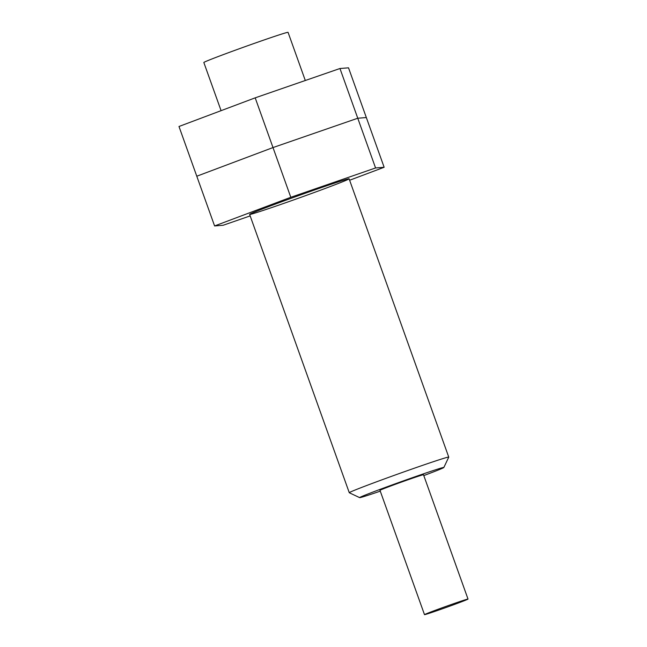 <?xml version="1.0" encoding="UTF-8"?>
<svg xmlns="http://www.w3.org/2000/svg" width="647" height="647" viewBox="0 0 647 647"><rect width="100%" height="100%" fill="white"/><g stroke="black" fill="none" stroke-linecap="round" stroke-linejoin="round"><path stroke-width="0.97" d="M305.303 80.503L288.061 32.35A44.732 1.011 160.3 0 0 245.609 46.471A44.732 1.011 160.3 0 0 203.837 62.508L221.08 110.661M423.801 475.569A44.732 1.011 160.3 0 0 443.85 467.49L448.751 457.138A52.836 1.197 160.3 0 0 448.751 457.106A52.836 1.197 160.3 0 0 398.609 473.782A52.836 1.197 160.3 0 0 349.275 492.723A52.836 1.197 160.3 0 0 349.291 492.747L359.651 497.64A44.732 1.011 160.3 0 0 380.274 491.154M443.85 467.49A44.732 1.011 160.3 0 0 401.399 481.586A44.732 1.011 160.3 0 0 359.651 497.64M468.016 599.065L423.502 474.752A23.114 0.526 160.3 0 0 401.569 482.047A23.114 0.526 160.3 0 0 379.983 490.329L424.497 614.65A23.114 0.526 160.3 0 0 437.154 610.622A23.114 0.526 160.3 0 0 468.016 599.065A23.114 0.526 160.3 0 0 446.082 606.368A23.114 0.526 160.3 0 0 424.497 614.65M349.623 180.246L384.14 167.274L366.331 117.544L357.767 118.231L366.331 117.544L348.523 67.822L339.958 68.509L357.767 118.231L272.994 147.565L196.785 176.219L214.594 225.949L223.158 225.261L250.163 215.912M339.958 68.509L255.193 97.843L290.802 197.295L214.594 225.949M255.193 97.843L178.984 126.489L196.785 176.219L272.994 147.565L357.767 118.231L375.567 167.961L290.802 197.295M384.14 167.274L375.567 167.961M344.544 180.974A52.836 1.197 -19.7 0 1 288.36 201.791A52.836 1.197 -19.7 0 1 249.629 214.392A52.836 1.197 -19.7 0 1 298.963 195.483A52.836 1.197 -19.7 0 1 349.081 178.782A52.836 1.197 -19.7 0 1 344.544 180.974M249.629 214.416L349.275 492.723M349.105 178.798L448.751 457.106"/></g></svg>
